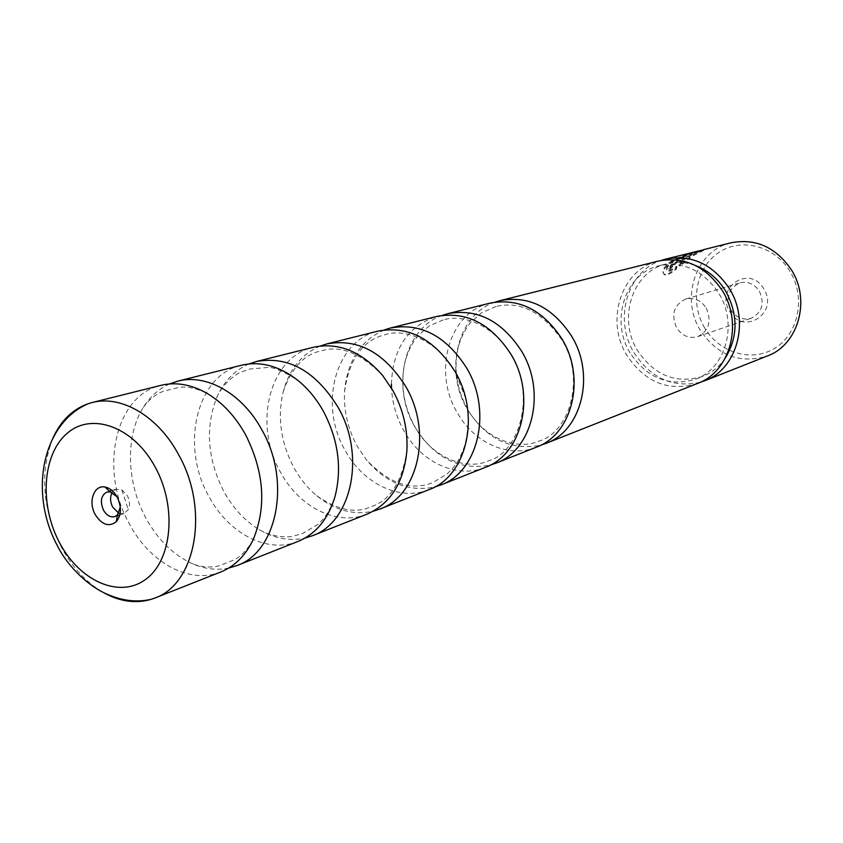 <?xml version="1.0" encoding="UTF-8"?>
<svg xmlns="http://www.w3.org/2000/svg" width="843" height="843" viewBox="0 0 843 843"><rect width="100%" height="100%" fill="white"/><g stroke="black" fill="none" stroke-linecap="round" stroke-linejoin="round"><path stroke-width="0.63" stroke-dasharray="4.21 3.16" d="M169.559 383.944C158.842 388.728 150.075 396.579 143.268 407.475C125.185 435.968 126.482 482.407 145.713 517.739C157.957 540.11 173.911 555.621 193.605 564.252C205.492 569.141 217.178 570.416 228.674 568.066M249.085 363.913C234.691 370.14 223.922 381.31 216.767 397.432C205.07 427.675 207.41 458.982 223.774 491.364C232.942 508.034 244.755 520.784 259.212 529.625C274.418 538.561 289.676 541.375 305.008 538.055M320.277 346.009C301.731 353.965 289.391 369.15 283.237 391.552C277.221 417.317 280.782 442.68 293.901 467.665C300.034 478.729 307.621 488.076 316.683 495.705C334.724 510.342 353.596 515.495 373.301 511.174M384.366 329.919C360.467 340.477 347.2 361.046 344.555 391.637C343.638 410.815 347.874 429.013 357.263 446.253L366.484 459.941C386.442 483.271 409.213 492.28 434.788 486.948M442.364 315.356C404.197 328.212 390.688 386.305 414.788 426.811C434.387 458.171 459.604 470.91 490.426 465.02M495.115 302.121C457.644 314.365 443.892 370.298 467.233 409.087C486.285 439.15 510.869 451.142 541.006 445.072M52.814 438.402C39.684 472.375 42.392 508.371 60.949 546.38C71.666 566.496 85.375 581.628 102.056 591.765M120.286 506.991L118.168 498.613L116.987 496.717M118.779 513.229L123.984 513.608L128.252 509.657C130.107 505.357 129.811 500.7 127.367 495.684L121.908 489.909L116.144 489.182L112.13 492.523M220.887 571.923C189.622 584.842 149.443 562.618 129.095 523.355C99.084 470.088 114.859 395.356 160.971 385.346M298.022 541.427C267.442 554.051 228.4 533.461 208.895 496.39C180.065 446.116 196.345 375.051 241.446 365.24M367.021 514.146C337.158 526.475 299.223 507.296 280.508 472.185C252.795 424.587 269.381 356.842 313.427 347.253M429.098 489.593C399.961 501.617 363.122 483.682 345.135 450.352C318.454 405.156 335.229 340.446 378.201 331.078M485.252 467.391C456.843 479.109 421.068 462.28 403.755 430.541C396.41 417.317 392.332 403.196 391.521 388.191M391.415 384.218C392.743 348.644 407.875 326.041 436.779 316.441M536.285 447.211C508.603 458.624 473.85 442.775 457.159 412.49C432.343 371.447 449.193 312.058 490.025 303.132M697.593 383.428C668.762 392.027 645.158 382.606 626.77 355.177C604.979 320.361 621.365 269.18 658.309 261.088M676.95 266.904L676.434 268.97C668.741 275.324 664.389 276.673 663.378 272.995C663.114 269.876 665.833 266.146 671.523 261.815L692.64 253.185L703.589 250.434L693.715 255.471L679.521 259.064L683.178 256.967L694.79 254.038L698.942 251.751C701.671 251.077 684.21 254.143 673.61 261.288C669.036 264.713 666.781 267.558 666.834 269.823C667.414 272.415 670.786 271.446 676.95 266.904L676.56 266.24C670.385 270.761 667.013 271.731 666.434 269.149C666.381 266.894 668.647 264.059 673.22 260.635C681.407 255.924 688.794 252.953 695.38 251.72M693.715 255.471L693.325 254.828L702.071 250.129M692.735 252.352L671.133 261.161C665.443 265.492 662.724 269.202 662.967 272.3C663.957 275.967 668.309 274.628 676.033 268.295L676.56 266.24M672.809 266.346L669.932 269.644L668.91 269.18L671.218 265.619L679.152 260.677L690.28 257.842L679.827 266.167L680.449 264.259L684.484 261.161L675.886 263.364L673.294 265.081L672.809 266.346L672.092 265.556L672.904 264.428L675.496 262.71L684.095 260.508L680.059 263.606L679.426 265.503L689.901 257.199L678.763 260.023L670.828 264.965L668.51 268.506L669.532 268.97L672.419 265.682M729.722 311.404C743.252 336.273 779.322 312.985 763.79 288.843C749.68 263.859 714.327 287.874 729.722 311.404M759.395 291.225C764.78 303.554 762.051 312.563 751.176 318.254C742.925 320.424 736.192 317.695 730.976 310.055C725.549 297.442 728.489 288.39 739.827 282.879C747.815 281.056 754.337 283.838 759.395 291.225M704.706 327.969C689.69 303.09 695.717 268.253 718.225 252.889C740.502 237.168 774.485 245.482 790.017 271.467C805.897 297.221 798.658 333.449 775.297 347.927C752.167 362.796 719.395 353.08 704.706 327.969M731.018 242.795C695.939 250.487 679.932 298.137 700.385 330.33C717.656 355.662 739.985 364.208 767.362 355.967M630.132 352.911C609.963 320.698 625.053 273.364 659.131 265.735C683.346 261.067 703.241 270.245 718.794 293.269C738.278 324.039 725.697 368.665 695.559 379.171C668.931 387 647.118 378.244 630.132 352.911M725.433 357.853C719.49 366.547 711.861 372.743 702.535 376.442C676.044 384.239 654.358 375.578 637.477 350.435C617.434 318.475 632.492 271.467 666.391 263.88C676.128 261.467 685.939 262.057 695.833 265.671M698.689 250.951L694.4 253.385L682.788 256.304L679.131 258.411L693.325 254.828M700.248 382.29C672.935 388.149 650.87 378.296 634.041 352.743C613.462 319.718 627.034 271.351 661.123 260.466M706.171 308.011C711.871 321.12 709.068 330.656 697.762 336.631C689.153 338.875 682.113 335.935 676.623 327.811C670.88 314.407 673.905 304.818 685.696 299.044C694.021 297.157 700.849 300.14 706.171 308.011M684.484 261.161L684.095 260.508M680.449 264.259L680.059 263.606M679.827 266.167L679.426 265.503M690.28 257.842L689.901 257.199M669.932 269.644L669.532 268.97M676.434 268.97L676.033 268.295M679.521 259.064L679.131 258.411M683.178 256.967L682.788 256.304M694.79 254.038L694.4 253.385M679.152 260.677L678.763 260.023M675.886 263.364L675.496 262.71M143.268 407.475C149.337 399.255 156.081 393.86 163.51 391.278L178.01 387.611C185.681 386.105 195.028 387.843 206.071 392.817M216.767 397.432C223.458 381.731 238.896 372.469 240.856 372.195L250.086 368.981L267.431 367.485C273.29 366.895 283.469 371.215 297.979 380.456M283.237 391.552C291.667 367.717 304.334 354.165 321.225 350.899C340.024 344.829 360.477 352.996 382.574 375.377M344.555 391.637C349.181 359.16 362.743 340.161 385.262 334.618C405.104 327.98 437.675 340.604 454.914 371.626L465.315 397.327C467.812 408.37 470.341 421.184 464.999 444.967C458.171 463.755 454.135 466.801 447.159 473.924L432.786 482.607C411.247 491.206 389.15 483.65 366.484 459.941M443.218 319.887L429.308 325.883L418.465 335.24C411.795 343.122 407.116 352.848 404.45 364.429C400.467 385.82 403.934 406.589 414.84 426.737C431.879 457.97 466.516 470.984 488.476 460.847C518.477 453.228 536.907 396.01 510.932 354.892C494.472 325.788 463.587 313.512 443.218 319.887M495.916 306.483L481.511 312.837L470.71 322.458C464.409 330.119 460.015 339.423 457.538 350.351C453.808 370.52 457.096 390.024 467.401 408.855C483.777 438.402 516.917 450.942 539.13 441.058C569.331 432.522 586.18 378.486 561.744 339.687C542.239 311.815 520.289 300.74 495.916 306.483M316.683 495.705C337.411 510.173 355.598 513.83 371.236 506.654C390.056 500.637 401.932 482.091 406.863 451.026M259.212 529.625C273.796 538.487 291.741 537.044 293.49 536.116L302.869 533.356L317.832 524.472C321.604 521.564 330.066 512.091 335.124 496.148M193.605 564.252C203.321 567.402 211.951 567.855 219.496 565.632L233.427 560.173C240.529 556.928 247.125 550.079 253.206 539.604M123.984 513.608L119.832 514.978M117.335 515.8L114.806 516.643M121.908 489.909L128.252 509.657M666.824 269.823L666.423 269.149M703.547 250.445L703.157 249.802M672.493 266.219L672.092 265.556M659.131 265.735L666.391 263.88M697.762 336.631L751.176 318.254M685.696 299.044L739.827 282.879M695.559 379.171L702.535 376.442M668.91 269.18L668.51 268.506M663.378 272.995L662.967 272.3M698.942 251.751L698.541 251.077M692.64 253.185L703.589 250.434M116.144 489.182L111.971 490.478M109.453 491.269L106.913 492.059"/><path stroke-width="1.26" d="M228.674 568.066L236.978 565.569C277.326 551.828 291.415 481.058 261.815 429.793C242.278 393.502 206.366 373.428 177.757 381.152L169.559 383.944M305.008 538.055L312.374 535.748C351.816 522.228 366.104 455.094 337.811 406.863C315.345 370.888 288.222 355.767 256.43 361.499L249.085 363.913M373.301 511.174L379.908 509.046C418.391 495.768 432.754 431.922 405.673 386.389C384.155 352.416 357.885 338.254 326.873 343.902L320.277 346.009M434.788 486.948L440.731 484.999C478.255 471.985 492.607 411.121 466.643 368.001C445.989 335.82 420.562 322.5 390.33 328.043L384.366 329.919M490.426 465.02L495.81 463.218C532.365 450.478 546.643 392.343 521.712 351.383C501.87 320.814 477.233 308.253 447.791 313.68L442.364 315.356M541.006 445.072L545.906 443.407C581.522 430.952 595.685 375.293 571.702 336.304C552.618 307.189 528.73 295.303 500.057 300.624L495.115 302.121M102.056 591.765C118.8 601.491 135.217 604.01 151.297 599.299L154.796 598.066C195.976 584.167 209.696 509.467 178.716 454.862C158.242 416.231 121.181 394.661 92.024 402.575L88.462 403.607C72.646 409.14 60.759 420.741 52.814 438.402M95.143 514.441C101.803 524.81 108.831 527.265 116.239 521.775C121.424 515.284 121.761 507.086 117.251 497.191C114.037 491.458 109.98 488.076 105.08 487.043C94.026 484.567 87.904 501.722 95.143 514.441M116.987 496.717L110.085 491.869L106.913 492.059C101.044 495.326 99.885 501.343 103.436 510.089C106.618 515.463 110.412 517.644 114.806 516.643L117.493 514.936L120.286 506.991M112.13 492.523C109.896 496.885 110.075 501.754 112.656 507.107L118.779 513.229M92.024 402.575L160.971 385.346C175.597 381.826 190.634 384.313 206.071 392.817C221.909 401.953 235.081 415.915 245.566 434.693C264.165 471.795 266.715 506.769 253.206 539.604C245.598 555.505 234.828 566.275 220.887 571.923L154.796 598.066M177.757 381.152L241.446 365.24C260.476 360.857 279.318 365.925 297.979 380.456C307.98 388.612 316.441 398.865 323.364 411.226C338.222 439.498 342.142 467.802 335.124 496.148C328.412 518.824 316.041 533.914 298.022 541.427L236.978 565.569M256.43 361.499L313.427 347.253C338.486 342.016 361.531 351.394 382.574 375.377L392.733 390.298C403.291 409.529 408.001 429.772 406.863 451.026C403.723 482.776 390.435 503.819 367.021 514.146L312.374 535.748M326.873 343.902L378.201 331.078C408.581 325.514 434.177 338.991 454.988 371.51C481.174 415.093 466.811 476.527 429.098 489.593L379.908 509.046M391.521 388.191L391.415 384.218M390.33 328.043L436.779 316.441C466.379 310.983 491.174 323.691 511.164 354.566C536.306 395.936 522.007 454.598 485.252 467.391L440.731 484.999M447.791 313.68L490.025 303.132C518.856 297.79 542.881 309.803 562.112 339.192C586.275 378.56 572.091 434.693 536.285 447.211L495.81 463.218M500.057 300.624L658.309 261.088C684.326 256.177 705.707 266.082 722.43 290.835C743.41 323.954 729.954 371.984 697.593 383.428L545.906 443.407M702.071 250.129L665.559 259.138C691.492 254.249 712.788 264.091 729.427 288.685C750.312 321.604 736.877 369.371 704.622 380.794L700.248 382.29M704.622 380.794L767.362 355.967C798.068 345.061 811.082 300.477 791.482 269.96C775.866 247.157 755.707 238.105 731.018 242.795L703.252 249.728M695.833 265.671C708.257 270.477 718.215 278.98 725.718 291.172C738.205 314.481 738.11 336.715 725.433 357.853M695.38 251.72L698.689 250.951M661.123 260.466L665.559 259.138M155.386 467.444C133.868 427.022 92.129 411.742 67.451 433.081C42.456 453.84 39.157 504.304 59.358 542.355C79.2 580.679 118.958 598.888 145.323 579.626C171.993 560.974 177.283 507.57 155.386 467.444M88.462 403.607C42.002 423.397 29.084 492.386 56.818 544.641C68.114 567.887 90.285 587.286 107.124 594.189C122.119 600.859 136.84 602.566 151.297 599.299M117.493 514.936L116.239 521.775M119.832 514.978L117.335 515.8M111.971 490.478L109.453 491.269M110.085 491.869L105.08 487.043"/></g></svg>
